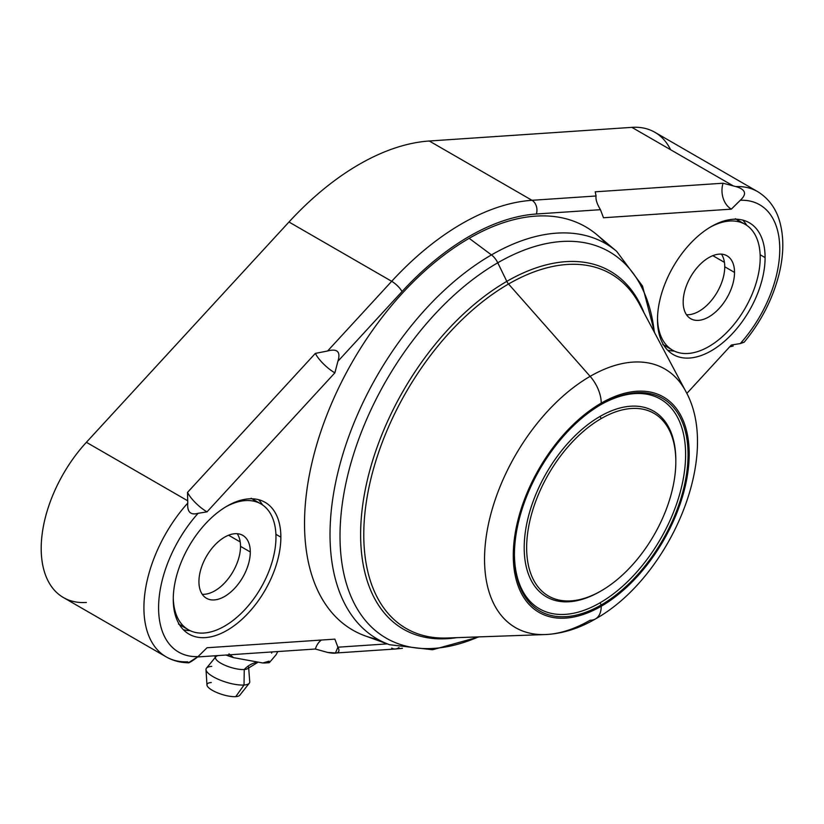 <?xml version="1.0" encoding="UTF-8"?>
<svg xmlns="http://www.w3.org/2000/svg" width="824" height="824" viewBox="0 0 824 824"><rect width="100%" height="100%" fill="white"/><g stroke="black" fill="none" stroke-linecap="round" stroke-linejoin="round"><path stroke-width="1.24" d="M670.592 149.721A107.213 61.903 120 0 0 631.874 127.36L429.283 141.007A245.552 141.769 120 0 0 288.977 222.006L86.386 442.303A107.213 61.903 120 0 0 41.2 548.465A107.213 61.903 120 0 0 86.386 602.457M744.237 342.125C761.211 321.514 772.85 298.731 779.144 273.795C783.789 254.626 784.015 237.353 779.823 221.996C777.382 212.911 771.583 200.16 757.565 191.57L654.853 132.273A107.213 61.903 -60 0 0 631.874 127.36L733.206 185.863L631.874 127.36L429.283 141.007L531.995 200.304L596.071 195.988L595.216 191.817L723.06 183.216L595.216 191.817L596.071 195.988C595.515 199.346 596.967 203.909 600.449 209.687L603.498 217.752L731.341 209.142A19.642 14.956 86.1 0 1 723.06 183.216L735.914 186.595A107.213 61.903 -60 0 1 757.565 191.57A107.213 61.903 120 0 0 735.914 186.595C745.658 189.448 747.111 194.021 740.271 200.294C747.111 194.021 745.658 189.448 735.914 186.595L723.06 183.216A19.642 14.956 -93.9 0 0 731.341 209.142L740.292 200.273A96.841 55.908 120 0 1 779.772 249.126A96.841 55.908 120 0 1 740.302 343.536A96.841 55.908 120 0 0 779.772 249.126A96.841 55.908 120 0 0 740.302 200.284L731.341 209.142L603.498 217.752L600.449 209.687L536.362 214.003A10.372 7.9 -93.9 0 0 531.995 200.304A245.552 141.769 120 0 0 391.688 281.303L288.977 222.006A245.552 141.769 -60 0 1 429.283 141.007L531.995 200.304A10.372 7.9 86.1 0 1 536.362 214.003A235.18 135.785 120 0 0 401.988 291.583A10.372 3.059 -137.4 0 0 391.688 281.303A245.552 141.769 -60 0 1 531.995 200.304L596.071 195.988C595.515 199.346 596.967 203.909 600.449 209.687L536.362 214.003A235.18 135.785 120 0 0 401.988 291.583L337.912 361.262L334.863 372.85L207.02 511.858L198.069 513.321L207.02 511.858L334.863 372.85L337.912 361.262C340.827 351.797 337.397 348.377 327.612 350.983L391.688 281.303A10.372 3.059 42.6 0 1 401.988 291.583L337.912 361.262C340.827 351.797 337.397 348.377 327.612 350.983L391.688 281.303L288.977 222.006L86.386 442.303L187.707 500.796L187.512 492.402L315.355 353.393L327.612 350.983L315.355 353.393A19.642 5.789 -137.4 0 0 334.863 372.85A19.642 5.789 42.6 0 1 315.355 353.393L187.512 492.402A19.642 5.789 -137.4 0 0 207.02 511.858A19.642 5.789 42.6 0 1 187.512 492.402L187.769 503.062C187.079 511.962 190.519 515.381 198.079 513.321C190.519 515.381 187.079 511.962 187.769 503.062A107.213 61.903 120 0 0 166.118 656.841A107.213 61.903 -60 0 1 187.769 503.062L187.707 500.796L86.386 442.303A107.213 61.903 -60 0 0 63.407 597.544L166.118 656.841A107.213 61.903 120 0 0 187.769 661.827C187.089 664.196 190.529 662.455 198.079 656.594L188.562 662.681M198.059 513.352A96.841 55.908 120 0 0 158.589 607.762A96.841 55.908 120 0 0 198.048 656.604L207.02 647.746L334.863 639.136L337.912 647.201L387.259 643.884L337.912 647.201L334.863 639.136L207.02 647.746L198.069 656.615A96.841 55.908 120 0 1 158.589 607.762A96.841 55.908 120 0 1 198.059 513.352M686.825 393.429L731.341 345.029L740.282 343.567L731.341 345.029L686.825 393.429M280.86 537.166A76.086 43.929 -60 0 1 227.064 630.35A76.086 43.929 -60 0 1 173.256 599.295A76.086 43.929 -60 0 1 227.064 506.101A76.086 43.929 -60 0 1 280.86 537.166L275.906 534.312L280.86 537.166A76.086 43.929 120 0 0 265.101 502.331A76.086 43.929 120 0 0 206.474 522.725A76.086 43.929 120 0 0 173.256 599.295A76.086 43.929 120 0 0 189.015 634.12A76.086 43.929 120 0 0 247.653 613.736A76.086 43.929 120 0 0 280.86 537.166M765.094 257.593A76.086 43.929 -60 0 1 711.297 350.787A76.086 43.929 -60 0 1 657.49 319.722A76.086 43.929 -60 0 1 711.297 226.538A76.086 43.929 -60 0 1 765.094 257.593L760.14 254.74L765.094 257.593A76.086 43.929 120 0 0 749.335 222.768A76.086 43.929 120 0 0 690.708 243.152A76.086 43.929 120 0 0 657.49 319.722A76.086 43.929 120 0 0 673.249 354.557A76.086 43.929 120 0 0 731.887 334.163A76.086 43.929 120 0 0 765.094 257.593M377.948 639.383A232.852 134.436 -60 0 1 311.575 464.406A232.852 134.436 -60 0 1 469.175 238.321A232.852 134.436 -60 0 1 606.237 243.966M197.719 656.944L315.355 649.024A19.642 14.956 86.1 0 1 321.288 640.052A19.642 14.956 -93.9 0 0 315.355 649.024L327.612 652.423C337.407 654.411 340.848 652.67 337.912 647.201L335.492 652.969L327.612 652.423L315.355 649.024L197.719 656.944M398.971 647.54A10.372 7.9 86.1 0 1 395.355 649.003A10.372 7.9 -93.9 0 0 398.971 647.54M391.688 648.107A10.372 7.9 -93.9 0 0 395.355 649.003L334.101 653.123M733.206 346.018L729.652 346.863L733.206 346.018M744.154 342.207L740.271 343.567L744.257 342.063M214.91 655.791L215.486 658.129A17.294 5.099 17.4 0 0 226.559 665.926A17.294 5.099 17.4 0 0 244.254 669.521A34.587 26.337 86.1 0 1 256.831 662.331A34.587 26.337 -93.9 0 0 244.254 669.521A17.294 5.099 17.4 0 0 248.065 668.336L257.696 662.434M262.784 662.97L233.532 657.645L228.969 653.875L233.532 657.645L262.784 662.97L264.813 663.001L269.098 661.178L262.784 662.97M232.914 657.449A41.272 12.164 -162.6 0 1 226.003 655.039L233.213 657.542M271.992 651.949L271.621 653.133M276.071 654.781L269.458 662.517L269.098 661.178L269.458 662.517L276.071 654.781L277.791 651.557L276.071 654.781M249.744 681.726A22.825 6.726 -162.6 0 1 244.017 685.022L244.254 669.521A17.294 5.099 17.4 0 0 248.59 667.018L249.744 681.726M218.484 655.554A17.294 5.099 17.4 0 0 215.816 656.749A17.294 5.099 17.4 0 0 224.437 665.04A17.294 5.099 17.4 0 0 244.254 669.521L244.017 685.022A22.825 6.726 -162.6 0 1 217.855 679.11A22.825 6.726 -162.6 0 1 206.474 668.171L215.816 656.749M211.737 666.379A22.825 6.726 17.4 0 0 206 669.644A22.825 6.726 17.4 0 0 220.162 680.088A22.825 6.726 17.4 0 0 244.017 685.022L235.757 696.641A17.294 5.099 -162.6 0 1 217.68 692.902A17.294 5.099 -162.6 0 1 206.958 684.991L206 669.644M239.753 695.26A17.294 5.099 -162.6 0 1 235.757 696.641L244.017 685.022A22.825 6.726 17.4 0 0 249.291 683.209L239.753 695.26M211.294 682.519A17.294 5.099 17.4 0 0 212.345 690.327A17.294 5.099 17.4 0 0 235.757 696.641M190.025 630.618A76.086 43.929 -60 0 1 183.402 629.732A76.086 43.929 120 0 0 190.025 630.618M258.499 499.663A76.086 43.929 -60 0 1 262.568 504.958A76.086 43.929 120 0 0 258.499 499.663M183.742 626.322A72.625 41.931 -60 0 1 179.385 624.541M251.99 498.778A72.625 41.931 -60 0 1 255.708 501.672M173.277 597.853A72.625 41.931 120 0 0 188.305 629.711A72.625 41.931 120 0 0 244.264 610.254A72.625 41.931 120 0 0 275.968 537.166A72.625 41.931 120 0 0 260.93 503.917A72.625 41.931 120 0 0 225.828 506.832A72.625 41.931 120 0 1 275.968 537.166A72.625 41.931 120 0 1 225.22 625.766A72.625 41.931 120 0 1 173.277 597.853M198.934 581.641A36.318 20.971 -60 0 1 224.612 537.166A36.318 20.971 -60 0 1 250.29 551.987A36.318 20.971 -60 0 1 224.612 596.463A36.318 20.971 -60 0 1 198.934 581.641A36.318 20.971 120 0 0 206.453 598.265A36.318 20.971 120 0 0 234.438 588.542A36.318 20.971 120 0 0 250.29 551.987A36.318 20.971 120 0 0 242.771 535.363A36.318 20.971 120 0 0 214.786 545.097A36.318 20.971 120 0 0 198.934 581.641M237.209 533.705A36.318 20.971 -60 0 1 240.515 546.343L250.29 551.987L240.515 546.343A36.318 20.971 -60 0 1 202.24 594.279A36.318 20.971 -60 0 0 240.515 546.343A36.318 20.971 -60 0 0 237.209 533.705M228.588 535.229L240.196 541.934L228.588 535.229M674.259 351.045A76.086 43.929 -60 0 1 667.636 350.169A76.086 43.929 120 0 0 674.259 351.045M742.733 220.09A76.086 43.929 -60 0 1 746.801 225.385A76.086 43.929 120 0 0 742.733 220.09M667.976 346.75A72.625 41.931 -60 0 1 663.619 344.978M736.223 219.215A72.625 41.931 -60 0 1 739.942 222.099M657.511 318.28A72.625 41.931 120 0 0 672.539 350.149A72.625 41.931 120 0 0 728.498 330.692A72.625 41.931 120 0 0 760.202 257.593A72.625 41.931 120 0 0 745.164 224.344A72.625 41.931 120 0 0 710.061 227.27A72.625 41.931 120 0 1 760.202 257.593A72.625 41.931 120 0 1 709.454 346.193A72.625 41.931 120 0 1 657.511 318.28M683.168 302.068A36.318 20.971 -60 0 1 708.846 257.593A36.318 20.971 -60 0 1 734.524 272.425A36.318 20.971 -60 0 1 708.846 316.9A36.318 20.971 -60 0 1 683.168 302.068A36.318 20.971 120 0 0 690.687 318.692A36.318 20.971 120 0 0 718.672 308.969A36.318 20.971 120 0 0 734.524 272.425A36.318 20.971 120 0 0 727.005 255.8A36.318 20.971 120 0 0 699.02 265.524A36.318 20.971 120 0 0 683.168 302.068M721.443 254.132A36.318 20.971 -60 0 1 724.749 266.77L734.524 272.425L724.749 266.77A36.318 20.971 -60 0 1 686.474 314.706A36.318 20.971 -60 0 0 724.749 266.77A36.318 20.971 -60 0 0 721.443 254.132M712.822 255.656L724.43 262.362L712.822 255.656M479.104 636.88L432.538 649.755L389.567 644.718L365.259 635.912A232.852 134.436 -60 0 1 314.037 454.343A232.852 134.436 -60 0 1 469.175 238.321A232.852 134.436 -60 0 1 596.885 234.716L616.671 251.361A228.3 131.809 120 0 0 491.454 254.904L469.175 238.321L491.454 254.904A228.3 131.809 120 0 0 339.344 466.693A228.3 131.809 120 0 0 389.567 644.718A228.3 131.809 -60 0 1 339.344 466.693A228.3 131.809 -60 0 1 491.454 254.904A13.833 7.982 60 0 1 497.768 262.784A223.108 128.812 120 0 0 340.312 524.682A223.108 128.812 120 0 0 478.445 636.901A223.108 128.812 -60 0 1 340.312 524.682A223.108 128.812 -60 0 1 497.768 262.784A13.833 7.982 -120 0 0 491.454 254.904A228.3 131.809 -60 0 1 616.671 251.361L642.514 286.052L654.658 332.824M654.338 332.237A223.108 128.812 120 0 0 497.768 262.784A223.108 128.812 -60 0 1 654.338 332.237M644.059 312.893A206.721 119.346 120 0 0 506.801 281.375L497.768 262.784L506.801 281.375A6.922 3.996 -120 0 0 508.542 284.002A204.733 118.203 -60 0 1 639.579 304.458A204.733 118.203 -60 0 0 508.542 284.002A6.922 3.996 60 0 1 506.801 281.375A206.721 119.346 120 0 0 362.869 503.794A206.721 119.346 120 0 0 456.558 637.673A206.721 119.346 120 0 1 362.869 503.794A206.721 119.346 120 0 1 506.801 281.375A206.721 119.346 120 0 1 644.059 312.893M446.999 638.003A204.733 118.203 -60 0 1 367.247 496.347A204.733 118.203 -60 0 1 508.542 284.002L590.139 376.352A149.329 86.221 120 0 0 487.077 531.233A149.329 86.221 120 0 0 545.251 634.562A149.329 86.221 120 0 0 590.139 620.215A27.666 15.975 -120 0 0 595.505 618.917A27.666 15.975 -120 0 0 601.232 606.248A27.666 15.975 60 0 1 595.505 618.917C579.056 628.537 562.308 633.749 545.251 634.562A149.329 86.221 -60 0 1 487.077 531.233A149.329 86.221 -60 0 1 590.139 376.352A27.666 15.975 60 0 1 601.232 403.121A124.393 71.822 120 0 0 513.28 555.469A124.393 71.822 120 0 0 601.232 606.248A124.393 71.822 120 0 0 689.194 453.911A124.393 71.822 120 0 0 601.232 403.121A27.666 15.975 -120 0 0 590.139 376.352A149.329 86.221 -60 0 1 685.722 391.266A149.329 86.221 120 0 0 590.139 376.352L508.542 284.002A204.733 118.203 -60 0 0 367.247 496.347A204.733 118.203 -60 0 0 446.999 638.003L545.251 634.562M601.232 606.248A124.393 71.822 120 0 0 689.194 453.911A124.393 71.822 120 0 0 601.232 403.121A124.393 71.822 120 0 0 513.28 555.469A124.393 71.822 120 0 0 601.232 606.248M601.232 604.94A122.776 70.885 -60 0 1 514.423 554.809A122.776 70.885 -60 0 1 601.232 404.44A122.776 70.885 -60 0 1 688.05 454.56A122.776 70.885 -60 0 1 601.232 604.94L600.016 602.818A121.046 69.885 -60 0 1 514.423 554.099A121.046 69.885 -60 0 0 600.016 602.818L601.232 604.94A122.776 70.885 120 0 0 688.05 454.56A122.776 70.885 120 0 0 601.232 404.44L601.232 404.44A122.776 70.885 120 0 0 514.423 554.809A122.776 70.885 120 0 0 601.232 604.94M600.624 404.8A121.046 69.885 -60 0 1 685.609 454.92A121.046 69.885 -60 0 1 600.016 602.818A121.046 69.885 -60 0 0 685.609 454.92A121.046 69.885 -60 0 0 600.624 404.8M675.824 460.925A107.213 61.903 120 0 0 600.016 416.439A107.213 61.903 120 0 0 524.198 547.754A107.213 61.903 120 0 0 600.016 591.519L601.232 590.818A105.482 60.904 120 0 0 601.242 590.818A105.482 60.904 120 0 0 675.824 461.625A105.482 60.904 120 0 0 601.232 418.561L600.016 416.439A107.213 61.903 -60 0 1 675.824 460.214L675.824 461.625M601.232 418.561A105.482 60.904 120 0 0 526.649 547.754A105.482 60.904 120 0 0 601.232 590.818A105.482 60.904 120 0 0 675.824 461.625A105.482 60.904 120 0 0 601.232 418.561A105.482 60.904 120 0 0 526.649 547.754A105.482 60.904 120 0 0 601.232 590.818L600.016 591.519A107.213 61.903 -60 0 1 524.198 547.754A107.213 61.903 -60 0 1 600.016 416.439L601.232 418.561M188.222 662.764C180.188 662.64 172.824 660.663 166.118 656.841M402.462 648.313L395.355 649.003M264.154 663.021L269.118 662.712M178.52 624.067L188.305 629.711M251.145 498.273L260.93 503.917M662.754 344.494L672.539 350.149M735.379 218.7L745.164 224.344M639.579 304.458L685.722 391.266C722.133 456.475 669.057 577.871 595.505 618.917"/></g></svg>
